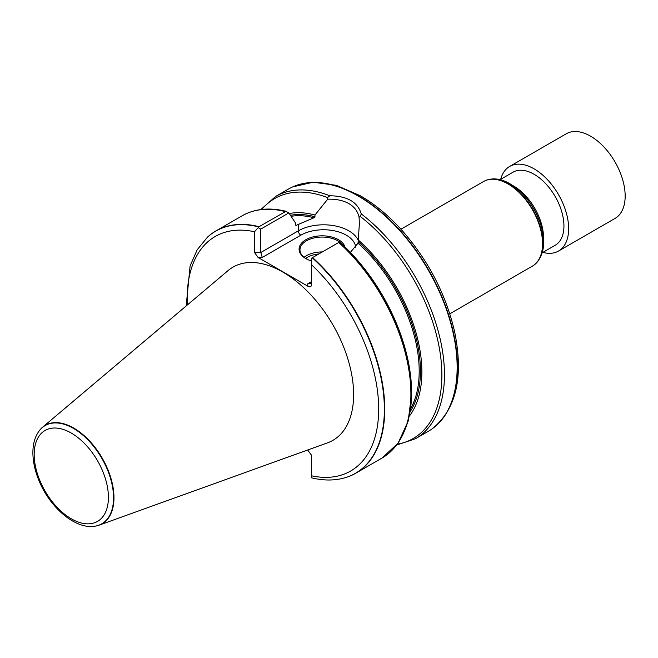 <?xml version="1.0" encoding="UTF-8"?>
<svg xmlns="http://www.w3.org/2000/svg" width="658" height="658" viewBox="0 0 658 658"><rect width="100%" height="100%" fill="white"/><g stroke="black" fill="none" stroke-linecap="round" stroke-linejoin="round"><path stroke-width="0.99" d="M94.579 526.236A56.843 32.818 -120 0 0 94.76 526.211A56.843 32.818 -120 0 0 99.111 525.166L327.495 442.859A99.983 57.723 -120 0 0 349.554 364.919A99.983 57.723 -120 0 0 282.924 272.116A99.983 57.723 -120 0 0 228.046 270.603L42.564 427.231A56.843 32.818 -120 0 0 39.488 430.48A56.843 32.818 -120 0 0 39.381 430.628M311.341 477.675L311.341 454.999L307.697 449.99M346.33 477.354A139.874 80.753 -120 0 0 346.503 477.297A139.874 80.753 -120 0 0 355.772 473.209A139.874 80.753 -120 0 0 312.583 257.566L311.341 258.281L311.341 285.317C311.127 286.954 309.943 287.242 307.788 286.172L258.068 257.459L254.514 252.507L254.514 231.756L259.087 226.681A139.874 80.753 -120 0 0 215.898 230.942A139.874 80.753 -120 0 0 207.722 236.921A139.874 80.753 -120 0 0 207.591 237.044M259.087 226.681L285.876 211.374L288.846 212.904L295.639 223.202L295.639 224.929L296.273 225.324L313.965 217.749L314.96 216.737L314.96 215.034A120.57 69.616 -120 0 0 289.273 213.546M404.793 430.044A138.534 79.98 -120 0 0 339.602 241.963L312.583 257.566M295.639 224.929L296.273 225.324A117.667 67.938 -120 0 0 295.697 225.209M409.408 416.037A120.57 69.616 -120 0 0 358.273 240.038L358.01 243.18L350.385 252.376M314.96 215.034L327.676 199.201L327.528 197.564L329.822 195.771C347.169 195.952 357.656 202.006 361.275 213.924L360.304 216.49L359.095 217.346L359.342 224.074L358.273 240.038M396.733 445.014L415.486 438.73L428.177 431.401A139.874 80.753 -120 0 0 432.372 428.671A139.874 80.753 -120 0 0 444.874 305.18A139.874 80.753 -120 0 0 342.514 188.435A139.874 80.753 -120 0 0 292.769 186.872A139.874 80.753 -120 0 0 288.303 189.134L275.612 196.471L260.798 209.565M99.111 525.166A56.843 32.818 -120 0 0 111.654 480.858A56.843 32.818 -120 0 0 73.77 428.095A56.843 32.818 -120 0 0 42.564 427.231M449.792 313.817L532.421 266.112A48.848 28.204 -120 0 0 533.885 265.158A48.848 28.204 -120 0 0 539.486 225.595A48.848 28.204 -120 0 0 508.001 183.927A48.848 28.204 -120 0 0 485.135 180.72A48.848 28.204 -120 0 0 483.581 181.509L400.944 229.214M542.266 252.738L555.204 245.261A42.186 24.354 -120 0 0 561.669 211.465A42.186 24.354 -120 0 0 534.115 174.288A42.186 24.354 -120 0 0 513.018 172.199L500.08 179.675M288.846 212.904L260.79 229.099L260.79 252.507L298.313 230.851L298.313 224.148M359.095 217.346C356.743 205.584 344.734 198.634 327.676 199.201M311.341 260.93A23.088 13.333 180 0 1 305.847 258.586A23.088 13.333 180 0 1 305.847 239.726A23.088 13.333 180 0 1 338.5 239.726A23.088 13.333 180 0 1 344.924 246.882M258.281 227.652L260.79 229.099M307.788 283.746L310.305 283.499L311.341 281.698L307.788 283.746L307.788 286.172M355.731 247.276A32.193 18.588 0 0 0 335.054 230.974A32.193 18.588 0 0 0 300.821 235.194L262.262 257.459L260.79 252.507L254.514 252.507M343.937 247.334A22.199 12.815 0 0 0 337.875 240.82A22.199 12.815 0 0 0 313.677 238.04A22.199 12.815 0 0 0 299.974 249.884A22.199 12.815 0 0 0 306.167 258.767M542.891 252.376A48.848 28.204 -120 0 0 558.535 251.035A48.848 28.204 -120 0 0 561.389 200.024A48.848 28.204 -120 0 0 516.505 164.261A48.848 28.204 -120 0 0 509.687 166.433A48.848 28.204 -120 0 0 500.713 179.305M509.687 166.433L566.209 133.804A48.848 28.204 60 0 1 573.019 131.625A48.848 28.204 60 0 1 617.911 167.395A48.848 28.204 60 0 1 615.049 218.407L558.535 251.035M254.514 231.756A135.425 78.187 -120 0 0 187.333 304.983M311.341 475.75A135.425 78.187 -120 0 0 378.687 409.037A135.425 78.187 -120 0 0 311.341 264.565M258.816 226.944A139.792 80.712 -120 0 0 207.459 237.168L207.722 236.921M285.243 211.58A139.874 80.753 -120 0 0 242.054 215.84C254.86 208.627 269.747 207.171 286.707 211.465M355.772 473.209L381.928 458.108A139.874 80.753 -120 0 0 338.738 242.465M313.965 217.749A117.667 67.938 -120 0 0 291.099 216.309M410.682 408.577A117.667 67.938 -120 0 0 358.01 243.18M410.238 411.563A118.555 68.448 -120 0 0 358.273 241.741M314.96 216.737A118.555 68.448 -120 0 0 290.433 215.306M397.35 444.199A138.534 79.98 -120 0 0 439.832 350.961A138.534 79.98 -120 0 0 360.304 216.49M415.486 438.73A139.874 80.753 -120 0 0 439.651 336.781A139.874 80.753 -120 0 0 361.275 213.924M329.822 195.771A139.874 80.753 -120 0 0 275.612 196.471M73.457 428.391A56.703 32.735 -120 0 0 39.266 430.776C35.162 436.312 33.04 443.286 32.9 451.701C32.785 460.534 34.66 469.787 38.501 479.46C49.087 506.66 74.609 529.262 94.39 526.26A56.703 32.735 -120 0 0 112.049 484.411A56.703 32.735 -120 0 0 73.457 428.391M71.303 433.079A52.484 30.301 60 0 1 103.446 515.913A52.484 30.301 60 0 1 39.159 478.802A52.484 30.301 60 0 1 71.303 433.079M311.341 477.766C323.892 480.866 335.498 480.743 346.157 477.404A139.792 80.712 -120 0 0 382.528 386.32A139.792 80.712 -120 0 0 312.221 257.772M327.528 197.564A138.534 79.98 -120 0 0 261.818 209.441M432.52 428.564A139.833 80.737 -120 0 0 432.66 428.457A139.833 80.737 -120 0 0 448.69 315.19A139.833 80.737 -120 0 0 358.552 195.911A139.833 80.737 -120 0 0 293.098 186.724A139.833 80.737 -120 0 0 292.933 186.798M534.033 265.051A48.807 28.179 -120 0 0 534.181 264.944A48.807 28.179 -120 0 0 539.774 225.406A48.807 28.179 -120 0 0 508.313 183.779A48.807 28.179 -120 0 0 485.464 180.572A48.807 28.179 -120 0 0 485.3 180.646M541.46 253.856A47.039 27.159 -120 0 0 510.271 184.084M543.524 238.648A42.186 24.354 -120 0 0 513.701 186.074A42.186 24.354 -120 0 0 512.911 185.622M300.821 235.194A3.553 2.048 60 0 1 298.313 230.851A35.746 20.637 180 0 1 333.154 225.554A35.746 20.637 180 0 1 358.273 240.458M262.262 257.459L258.068 257.459M304.086 257.311A22.199 12.815 180 0 1 322.346 251.932M318.867 253.939A20.867 12.05 0 0 0 305.674 258.454M186.181 305.954L190.096 265.922L197.161 249.834L207.459 237.168M215.898 230.942L242.054 215.84M381.928 458.108L398.065 443.212L408.157 421.194L411.669 393.632L408.47 362.336L398.822 329.354L383.375 296.865L363.175 267.041L339.577 241.897M432.372 428.671L432.66 428.457C456.43 408.832 463.742 376.549 454.588 331.632C446.025 294.718 428.81 261.325 402.943 231.443C389.577 216.383 375.43 204.515 360.502 195.837L336.263 185.301L313.093 182.241L292.769 186.872M533.885 265.158L534.181 264.944C544.273 256.028 546.305 242.119 540.292 223.218C533.901 205.543 523.76 192.375 509.868 183.714C501.034 178.631 492.9 177.578 485.464 180.572L485.135 180.72M359.334 224.074L359.334 225.628"/></g></svg>
